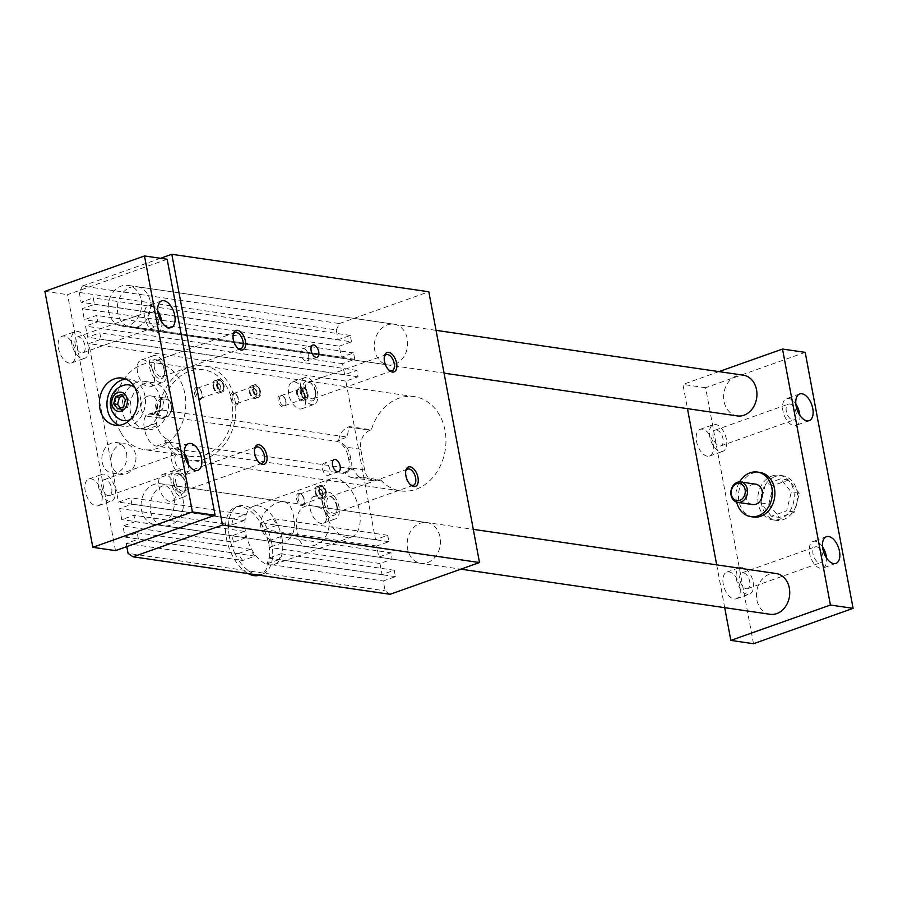 <?xml version="1.0" encoding="UTF-8"?>
<svg xmlns="http://www.w3.org/2000/svg" width="898" height="898" viewBox="0 0 898 898"><rect width="100%" height="100%" fill="white"/><g stroke="black" fill="none" stroke-linecap="round" stroke-linejoin="round"><path stroke-width="0.67" stroke-dasharray="4.49 3.37" d="M285.463 541.921L277.998 542.493C269.131 540.955 263.428 535.904 260.903 527.328C257.883 513.533 275.551 500.377 283.948 501.724C288.707 502.644 291.861 507.325 293.421 515.778C296.082 528.361 293.421 537.071 285.463 541.921M281.95 538.037A30.891 16.871 -109.6 0 1 274.148 564.505A30.891 16.871 -109.6 0 1 245.659 532.739A30.891 16.871 -109.6 0 1 253.461 506.281A30.891 16.871 -109.6 0 1 281.95 538.037M323.089 505.237A30.891 16.871 -109.6 0 1 330.891 478.769A30.891 16.871 -109.6 0 1 357.135 502.229A30.891 16.871 -109.6 0 1 351.578 536.993A30.891 16.871 -109.6 0 1 323.089 505.237M312.515 545.861C332.945 541.617 336.38 507.841 312.605 505.911C289.044 501.297 294.791 546.444 306.656 546.669L312.515 545.861M336.267 329.914L339.41 323.549L82.38 286.058L79.237 292.422L336.267 329.914L338.108 339.77L81.078 302.267L93.28 297.934L94.47 304.332L82.279 308.665L84.356 319.744L96.546 315.411L97.747 321.81L85.546 326.142L87.622 337.221L99.813 332.889L101.014 339.287L88.823 343.62L118.48 502.128L130.681 497.806L131.871 504.205L119.681 508.537L121.758 519.605L133.948 515.272L135.149 521.682L122.959 526.015L125.024 537.083L137.226 532.75L138.415 539.148L126.225 543.481L126.809 546.613M390.08 594.308L385.096 590.828L383.255 580.984L395.446 576.651L394.244 570.252L382.054 574.585L379.977 563.506L392.168 559.173L390.978 552.775L280.58 536.667A30.891 16.871 -109.6 0 1 281.579 543.043L269.378 547.376A30.891 16.871 -109.6 0 0 268.379 541L271.409 541.438A36.043 19.689 -109.6 0 1 271.757 543.167A36.043 19.689 -109.6 0 1 272.442 547.814L269.378 547.376M280.58 536.667L268.379 541M379.977 563.506L272.442 547.814A36.043 19.689 -109.6 0 1 272.363 558.578A36.043 19.689 -109.6 0 1 270.949 564.595A36.043 19.689 -109.6 0 1 264.439 573.227A36.043 19.689 -109.6 0 1 262.654 574.047A36.043 19.689 -109.6 0 1 248.724 570.937L128.066 553.336M392.168 559.173L281.579 543.043M342.508 473.291L344.709 472.124A15.446 12.437 -81.7 0 0 352.69 477.747A15.446 12.437 -81.7 0 0 357.685 477.231L358.83 476.816L380.752 480.015L379.607 480.43A15.446 12.437 98.3 0 1 374.612 480.946A15.446 12.437 98.3 0 1 364.644 469.991L350.624 467.948L347.694 472.09L344.911 473.078A15.446 8.441 -109.6 0 1 342.508 473.291L156.544 446.149A15.446 8.441 -109.6 0 1 144.701 430.063L144.241 427.605A15.446 8.441 -109.6 0 1 148.148 414.371A15.446 8.441 -109.6 0 1 150.55 414.158L336.514 441.288A15.446 8.441 -109.6 0 1 348.357 457.374L348.817 459.843A15.446 8.441 -109.6 0 1 344.911 473.078M345.472 472.236L347.694 472.09M390.978 552.775L378.776 557.108L376.711 546.029L388.901 541.696L387.7 535.298L375.51 539.631L345.842 381.111L358.044 376.79L356.843 370.38L344.652 374.713L342.576 363.645L354.766 359.312L353.576 352.914L341.375 357.236L339.309 346.168L82.279 308.665M339.309 346.168L351.5 341.835L94.47 304.332M358.83 476.816A47.628 38.333 98.3 0 1 353.296 469.07L344.709 472.124M364.644 469.991L360.772 449.314A15.446 12.437 98.3 0 1 370.201 430.209L348.278 427.01A15.446 12.437 -81.7 0 0 338.726 440.121L347.301 437.079A47.628 38.333 98.3 0 1 349.434 426.606L348.278 427.01M360.772 449.314L346.751 447.271L338.726 440.121M346.751 447.271A15.446 8.441 -109.6 0 1 350.388 456.655L350.849 459.114A15.446 8.441 -109.6 0 1 350.624 467.948M137.226 532.75L250.385 549.262A30.891 16.871 -109.6 0 0 254.931 556.154L242.741 560.487L238.52 559.869A36.043 19.689 -109.6 0 0 248.724 570.937L385.096 590.828M137.686 326.782A20.598 16.579 -81.7 0 0 150.673 305.365A20.598 16.579 -81.7 0 0 136.979 286.709A20.598 16.579 -81.7 0 0 117.739 312.863A20.598 16.579 -81.7 0 0 131.029 327.467A20.598 16.579 -81.7 0 0 137.686 326.782M394.716 364.285A20.598 16.579 -81.7 0 0 407.692 342.868A20.598 16.579 -81.7 0 0 393.998 324.212A20.598 16.579 -81.7 0 0 374.623 342.194A20.598 16.579 -81.7 0 0 388.059 364.97A20.598 16.579 -81.7 0 0 394.716 364.285M250.385 549.262L238.195 553.595L234.715 553.089A36.043 19.689 -109.6 0 0 238.52 559.869L126.225 543.481M427.504 562.642A20.598 16.579 -81.7 0 0 440.48 541.225A20.598 16.579 -81.7 0 0 426.786 522.569A20.598 16.579 -81.7 0 0 407.411 540.551A20.598 16.579 -81.7 0 0 420.848 563.327A20.598 16.579 -81.7 0 0 427.504 562.642M154.175 374.578A14.155 7.734 70.4 0 0 141.121 360.019A14.155 7.734 70.4 0 0 138.573 375.959A14.155 7.734 70.4 0 0 150.595 386.712A14.155 7.734 70.4 0 0 154.175 374.578M166.366 370.245A14.155 7.734 -109.6 0 1 162.796 382.38A14.155 7.734 -109.6 0 1 150.763 371.626A14.155 7.734 -109.6 0 1 153.311 355.698A14.155 7.734 -109.6 0 1 166.366 370.245M150.527 511.22A20.598 16.579 -81.7 0 0 163.818 525.835A20.598 16.579 -81.7 0 0 170.474 525.139A20.598 16.579 -81.7 0 0 183.461 503.722A20.598 16.579 -81.7 0 0 169.767 485.066A20.598 16.579 -81.7 0 0 150.527 511.22M152.009 368.158A10.293 5.624 70.4 0 0 158.093 378.215A10.293 5.624 70.4 0 0 164.121 375.162A10.293 5.624 70.4 0 0 158.89 360.446A10.293 5.624 70.4 0 0 152.009 368.158M288.741 394.211A14.155 7.734 -109.6 0 1 292.31 382.088A14.155 7.734 -109.6 0 1 304.343 392.841A14.155 7.734 -109.6 0 1 301.795 408.77A14.155 7.734 -109.6 0 1 288.741 394.211M300.931 389.878A14.155 7.734 70.4 0 0 313.986 404.437A14.155 7.734 70.4 0 0 316.534 388.508A14.155 7.734 70.4 0 0 304.501 377.755A14.155 7.734 70.4 0 0 300.931 389.878M315.288 391.977A10.293 5.624 -109.6 0 1 315.31 397.23A10.293 5.624 -109.6 0 1 307.778 399.15A10.293 5.624 -109.6 0 1 303.03 385.77A10.293 5.624 -109.6 0 1 310.091 382.503A10.293 5.624 -109.6 0 1 315.288 391.977M175.593 489.04A14.155 7.734 -109.6 0 1 172.023 501.163A14.155 7.734 -109.6 0 1 159.99 490.409A14.155 7.734 -109.6 0 1 162.538 474.481A14.155 7.734 -109.6 0 1 175.593 489.04M187.794 484.707A14.155 7.734 70.4 0 0 174.728 470.148A14.155 7.734 70.4 0 0 172.192 486.076A14.155 7.734 70.4 0 0 184.213 496.841A14.155 7.734 70.4 0 0 187.794 484.707M173.426 482.608A10.293 5.624 -109.6 0 1 180.318 474.907A10.293 5.624 -109.6 0 1 185.538 489.623A10.293 5.624 -109.6 0 1 179.51 492.676A10.293 5.624 -109.6 0 1 173.426 482.608M310.158 508.672A14.155 7.734 70.4 0 0 323.213 523.231A14.155 7.734 70.4 0 0 325.761 507.291A14.155 7.734 70.4 0 0 313.728 496.538A14.155 7.734 70.4 0 0 310.158 508.672M322.348 504.339A14.155 7.734 -109.6 0 1 325.929 492.205A14.155 7.734 -109.6 0 1 337.951 502.959A14.155 7.734 -109.6 0 1 335.403 518.898A14.155 7.734 -109.6 0 1 322.348 504.339M336.716 506.427A10.293 5.624 70.4 0 0 331.508 496.964A10.293 5.624 70.4 0 0 324.447 500.231A10.293 5.624 70.4 0 0 329.196 513.6A10.293 5.624 70.4 0 0 336.739 511.68A10.293 5.624 70.4 0 0 336.716 506.427M233.132 334.853A8.553 4.67 70.4 0 0 232.93 335.549A8.553 4.67 70.4 0 0 232.952 339.915A8.553 4.67 70.4 0 0 237.274 347.773A8.553 4.67 70.4 0 0 237.869 348.188M389.059 370.245A8.553 4.67 -109.6 0 1 388.464 369.841A8.553 4.67 -109.6 0 1 384.142 361.973A8.553 4.67 -109.6 0 1 384.12 357.606A8.553 4.67 -109.6 0 1 384.322 356.91M259.286 462.65A8.553 4.67 -109.6 0 1 258.691 462.234A8.553 4.67 -109.6 0 1 254.37 454.366A8.553 4.67 -109.6 0 1 254.347 450.01A8.553 4.67 -109.6 0 1 254.549 449.314M405.739 471.371A8.553 4.67 70.4 0 0 405.537 472.067A8.553 4.67 70.4 0 0 405.559 476.423A8.553 4.67 70.4 0 0 409.881 484.291A8.553 4.67 70.4 0 0 410.476 484.707M308.575 355.35A6.466 3.525 -109.6 0 1 306.948 360.884A6.466 3.525 -109.6 0 1 301.459 355.978A6.466 3.525 -109.6 0 1 302.615 348.705A6.466 3.525 -109.6 0 1 308.575 355.35M329.993 469.8A6.466 3.525 70.4 0 0 324.043 463.166A6.466 3.525 70.4 0 0 322.876 470.429A6.466 3.525 70.4 0 0 328.365 475.345A6.466 3.525 70.4 0 0 329.993 469.8M150.55 414.158L162.089 410.06L158.98 410.543A47.628 38.333 98.3 0 1 204.138 365.98A47.628 38.333 98.3 0 1 235.197 418.648A47.628 38.333 98.3 0 1 190.387 460.236A47.628 38.333 98.3 0 1 164.648 440.862L168.083 442.052L353.296 469.07M164.648 440.862L167.892 439.706A43.766 35.224 -81.7 0 0 190.948 456.42A43.766 35.224 -81.7 0 0 232.122 418.199A43.766 35.224 -81.7 0 0 203.588 369.796A43.766 35.224 -81.7 0 0 162.224 409.398C157.823 411.733 155.904 416.358 156.454 423.261A43.766 35.224 98.3 0 0 156.914 425.719C158.879 432.331 162.538 436.989 167.892 439.706M148.148 414.371L162.224 409.398M121.028 432.87A43.766 35.224 -81.7 0 0 144.073 449.584A43.766 35.224 -81.7 0 0 185.257 411.351A43.766 35.224 -81.7 0 0 156.712 362.96A43.766 35.224 -81.7 0 0 115.842 418.547A43.766 35.224 -81.7 0 0 121.028 432.87M380.752 480.015A47.628 38.333 -81.7 0 0 400.542 490.903A47.628 38.333 -81.7 0 0 445.352 449.303A47.628 38.333 -81.7 0 0 414.304 396.635A47.628 38.333 -81.7 0 0 371.357 429.805L349.434 426.606M162.089 410.06L347.301 437.079M387.7 535.298L272.981 518.561L260.79 522.894L264.573 523.444A36.043 19.689 -109.6 0 1 267.851 530.146A36.043 19.689 -109.6 0 1 271.409 541.438L378.776 557.108M375.51 539.631L264.573 523.444A36.043 19.689 -109.6 0 0 238.52 506.113A36.043 19.689 -109.6 0 0 229.417 518.314L118.48 502.128M260.79 522.894A30.891 16.871 -109.6 0 1 264.551 529.663L276.741 525.341A30.891 16.871 -109.6 0 0 272.981 518.561M388.901 541.696L276.741 525.341M154.4 367.81A8.553 4.67 -109.6 0 1 156.566 360.48A8.553 4.67 -109.6 0 1 160.125 361.411A8.553 4.67 -109.6 0 1 164.469 373.647A8.553 4.67 -109.6 0 1 162.291 376.61A8.553 4.67 -109.6 0 1 154.4 367.81M371.357 429.805L370.201 430.209M351.5 341.835L350.299 335.437L338.108 339.77M339.41 323.549L428.829 291.783M376.711 546.029L264.551 529.663M230.674 398.308A6.432 3.513 70.4 0 0 234.479 404.605A6.432 3.513 70.4 0 0 238.251 402.697A6.432 3.513 70.4 0 0 234.984 393.492A6.432 3.513 70.4 0 0 230.674 398.308M194.395 393.021A6.432 3.513 70.4 0 0 198.2 399.307A6.432 3.513 70.4 0 0 201.96 397.399A6.432 3.513 70.4 0 0 198.694 388.205A6.432 3.513 70.4 0 0 194.395 393.021M278.133 400.452A6.432 3.513 -109.6 0 1 282.443 395.636A6.432 3.513 -109.6 0 1 285.71 404.83A6.432 3.513 -109.6 0 1 281.938 406.738A6.432 3.513 -109.6 0 1 278.133 400.452M296.565 498.906A6.432 3.513 70.4 0 0 300.37 505.192A6.432 3.513 70.4 0 0 304.141 503.284A6.432 3.513 70.4 0 0 300.864 494.091A6.432 3.513 70.4 0 0 296.565 498.906M345.842 381.111L88.823 343.62M79.237 292.422L81.078 302.267M135.149 521.682L245.749 537.812A30.891 16.871 -109.6 0 1 244.346 531.38L232.155 535.713L229.125 535.275A36.043 19.689 -109.6 0 1 228.541 524.421L119.681 508.537M125.024 537.083L234.715 553.089A36.043 19.689 -109.6 0 1 230.494 541.696A36.043 19.689 -109.6 0 1 229.125 535.275L121.758 519.605M82.38 286.058L160.518 258.298M344.652 374.713L87.622 337.221M342.576 363.645L85.546 326.142M382.054 574.585L268.884 558.073A30.891 16.871 -109.6 0 1 266.74 563.989L383.255 580.984M245.749 537.812L233.547 542.145L122.959 526.015M341.375 357.236L84.356 319.744M395.446 576.651L278.93 559.656L266.74 563.989M394.244 570.252L281.085 553.74A30.891 16.871 -109.6 0 1 278.93 559.656M350.299 335.437L93.28 297.934M254.931 556.154L138.415 539.148M281.085 553.74L268.884 558.073M354.766 359.312L97.747 321.81M353.576 352.914L96.546 315.411M244.346 531.38L133.948 515.272M358.044 376.79L101.014 339.287M131.871 504.205L244.043 520.571A30.891 16.871 -109.6 0 1 245.401 514.543L130.681 497.806M244.043 520.571L231.841 524.892L228.541 524.421A36.043 19.689 -109.6 0 1 229.417 518.314L233.211 518.876L245.401 514.543M356.843 370.38L99.813 332.889M298.102 498.693A5.321 2.907 -109.6 0 1 299.438 494.125A5.321 2.907 -109.6 0 1 301.661 494.708A5.321 2.907 -109.6 0 1 304.343 499.602A5.321 2.907 -109.6 0 1 304.355 502.308A5.321 2.907 -109.6 0 1 303.008 504.16A5.321 2.907 -109.6 0 1 298.102 498.693M315.916 492.362A5.321 2.907 70.4 0 0 320.822 497.829A5.321 2.907 70.4 0 0 321.776 491.846A5.321 2.907 70.4 0 0 317.263 487.794A5.321 2.907 70.4 0 0 315.916 492.362M248.218 573.609A36.043 19.689 -109.6 0 1 226.431 538.351A36.043 19.689 -109.6 0 1 235.478 507.202A36.043 19.689 -109.6 0 1 268.704 544.255A36.043 19.689 -109.6 0 1 259.612 575.135A36.043 19.689 -109.6 0 1 259.309 575.225M231.841 524.892A30.891 16.871 -109.6 0 1 233.211 518.876M233.547 542.145A30.891 16.871 -109.6 0 1 232.155 535.713M242.741 560.487A30.891 16.871 -109.6 0 1 238.195 553.595M285.923 401.148A5.321 2.907 70.4 0 0 283.229 396.254A5.321 2.907 70.4 0 0 281.018 395.67A5.321 2.907 70.4 0 0 279.671 400.227A5.321 2.907 70.4 0 0 284.576 405.705A5.321 2.907 70.4 0 0 285.934 403.853A5.321 2.907 70.4 0 0 285.923 401.148M297.485 393.896A5.321 2.907 -109.6 0 1 298.832 389.339A5.321 2.907 -109.6 0 1 303.356 393.38A5.321 2.907 -109.6 0 1 302.401 399.374A5.321 2.907 -109.6 0 1 297.485 393.896M319.666 491.026A5.321 2.907 70.4 0 0 324.582 496.493A5.321 2.907 70.4 0 0 325.536 490.51A5.321 2.907 70.4 0 0 321.013 486.469A5.321 2.907 70.4 0 0 319.666 491.026M325.626 492.048A5.321 2.907 -109.6 0 1 324.279 496.605A5.321 2.907 -109.6 0 1 319.374 491.127A5.321 2.907 -109.6 0 1 320.709 486.57A5.321 2.907 -109.6 0 1 325.626 492.048M301.245 392.572A5.321 2.907 -109.6 0 1 302.592 388.003A5.321 2.907 -109.6 0 1 307.105 392.044A5.321 2.907 -109.6 0 1 306.151 398.039A5.321 2.907 -109.6 0 1 301.245 392.572M300.942 392.673A5.321 2.907 70.4 0 0 305.848 398.14A5.321 2.907 70.4 0 0 307.195 393.582A5.321 2.907 70.4 0 0 302.289 388.116A5.321 2.907 70.4 0 0 300.942 392.673M315.187 492.25A6.567 3.581 70.4 0 0 321.237 498.996A6.567 3.581 70.4 0 0 322.416 491.61A6.567 3.581 70.4 0 0 316.848 486.626A6.567 3.581 70.4 0 0 315.187 492.25M296.755 393.795A6.567 3.581 -109.6 0 1 298.417 388.172A6.567 3.581 -109.6 0 1 303.995 393.156A6.567 3.581 -109.6 0 1 302.817 400.542A6.567 3.581 -109.6 0 1 296.755 393.795M318.644 491.026A6.567 3.581 70.4 0 0 324.694 497.773A6.567 3.581 70.4 0 0 325.873 490.387A6.567 3.581 70.4 0 0 320.294 485.403A6.567 3.581 70.4 0 0 318.644 491.026M300.213 392.572A6.567 3.581 -109.6 0 1 301.874 386.948A6.567 3.581 -109.6 0 1 307.453 391.932A6.567 3.581 -109.6 0 1 306.263 399.318A6.567 3.581 -109.6 0 1 300.213 392.572M195.921 392.796A5.321 2.907 -109.6 0 1 197.268 388.239A5.321 2.907 -109.6 0 1 199.491 388.823A5.321 2.907 -109.6 0 1 202.173 393.717A5.321 2.907 -109.6 0 1 202.185 396.422A5.321 2.907 -109.6 0 1 200.838 398.274A5.321 2.907 -109.6 0 1 195.921 392.796M213.746 386.466A5.321 2.907 70.4 0 0 218.652 391.943A5.321 2.907 70.4 0 0 219.606 385.949A5.321 2.907 70.4 0 0 215.082 381.908A5.321 2.907 70.4 0 0 213.746 386.466M232.212 398.095A5.321 2.907 -109.6 0 1 233.559 393.537A5.321 2.907 -109.6 0 1 235.77 394.11A5.321 2.907 -109.6 0 1 238.464 399.004A5.321 2.907 -109.6 0 1 238.475 401.72A5.321 2.907 -109.6 0 1 237.117 403.561A5.321 2.907 -109.6 0 1 232.212 398.095M250.026 391.764A5.321 2.907 70.4 0 0 254.931 397.23A5.321 2.907 70.4 0 0 255.896 391.247A5.321 2.907 70.4 0 0 251.373 387.206A5.321 2.907 70.4 0 0 250.026 391.764M217.496 385.141A5.321 2.907 70.4 0 0 222.401 390.608A5.321 2.907 70.4 0 0 223.366 384.625A5.321 2.907 70.4 0 0 218.843 380.584A5.321 2.907 70.4 0 0 217.496 385.141M223.445 386.151A5.321 2.907 -109.6 0 1 222.109 390.72A5.321 2.907 -109.6 0 1 217.204 385.242A5.321 2.907 -109.6 0 1 218.54 380.685A5.321 2.907 -109.6 0 1 223.445 386.151M253.786 390.428A5.321 2.907 70.4 0 0 258.691 395.906A5.321 2.907 70.4 0 0 259.645 389.912A5.321 2.907 70.4 0 0 255.133 385.871A5.321 2.907 70.4 0 0 253.786 390.428M259.735 391.449A5.321 2.907 -109.6 0 1 258.388 396.007A5.321 2.907 -109.6 0 1 253.483 390.54A5.321 2.907 -109.6 0 1 254.83 385.983A5.321 2.907 -109.6 0 1 259.735 391.449M213.017 386.365A6.567 3.581 70.4 0 0 219.067 393.111A6.567 3.581 70.4 0 0 220.246 385.725A6.567 3.581 70.4 0 0 214.667 380.741A6.567 3.581 70.4 0 0 213.017 386.365M249.296 391.663A6.567 3.581 70.4 0 0 255.358 398.409A6.567 3.581 70.4 0 0 256.536 391.023A6.567 3.581 70.4 0 0 250.957 386.039A6.567 3.581 70.4 0 0 249.296 391.663M216.463 385.141A6.567 3.581 70.4 0 0 222.524 391.887A6.567 3.581 70.4 0 0 223.703 384.501A6.567 3.581 70.4 0 0 218.124 379.517A6.567 3.581 70.4 0 0 216.463 385.141M252.753 390.428A6.567 3.581 70.4 0 0 258.804 397.185A6.567 3.581 70.4 0 0 259.993 389.788A6.567 3.581 70.4 0 0 254.415 384.804A6.567 3.581 70.4 0 0 252.753 390.428M337.064 505.799A8.553 4.67 -109.6 0 1 337.087 510.154A8.553 4.67 -109.6 0 1 334.909 513.128A8.553 4.67 -109.6 0 1 327.635 506.629A8.553 4.67 -109.6 0 1 329.173 496.998A8.553 4.67 -109.6 0 1 332.743 497.93A8.553 4.67 -109.6 0 1 337.064 505.799M315.647 391.337A8.553 4.67 70.4 0 0 311.314 383.468A8.553 4.67 70.4 0 0 307.756 382.548A8.553 4.67 70.4 0 0 306.218 392.168A8.553 4.67 70.4 0 0 313.481 398.667A8.553 4.67 70.4 0 0 315.658 395.704A8.553 4.67 70.4 0 0 315.647 391.337M175.828 482.271A8.553 4.67 70.4 0 0 183.708 491.071A8.553 4.67 70.4 0 0 185.886 488.097A8.553 4.67 70.4 0 0 181.542 475.873A8.553 4.67 70.4 0 0 177.984 474.941A8.553 4.67 70.4 0 0 175.828 482.271M771.999 476.007A22.529 18.128 98.3 0 1 779.284 475.255A22.529 18.128 98.3 0 1 793.967 500.164A22.529 18.128 98.3 0 1 772.774 519.841A22.529 18.128 98.3 0 1 757.8 499.434A22.529 18.128 98.3 0 1 771.999 476.007M771.393 516.26L760.774 502.97L765.41 484.258L780.665 478.836L791.284 492.126L786.648 510.839L771.393 516.26L779.408 517.428L768.789 504.137L760.774 502.97M768.789 504.137L773.425 485.425L788.669 480.003L799.299 493.294L794.663 512.006L779.408 517.428M794.663 512.006L786.648 510.839M158.127 319.632A8.363 4.569 -109.6 0 1 156.005 326.805A8.363 4.569 -109.6 0 1 148.9 320.44A8.363 4.569 -109.6 0 1 150.404 311.034A8.363 4.569 -109.6 0 1 158.127 319.632M75.129 344.192A8.363 4.569 -109.6 0 1 77.239 337.019A8.363 4.569 -109.6 0 1 84.962 345.618A8.363 4.569 -109.6 0 1 82.841 352.791A8.363 4.569 -109.6 0 1 75.129 344.192M161.82 322.202A14.155 7.734 -109.6 0 1 157.947 332.26A14.155 7.734 -109.6 0 1 144.892 317.701A14.155 7.734 -109.6 0 1 148.473 305.567A14.155 7.734 -109.6 0 1 157.812 310.933M184.528 453.692A14.155 7.734 70.4 0 0 175.189 448.338A14.155 7.734 70.4 0 0 171.608 460.461A14.155 7.734 70.4 0 0 184.662 475.02A14.155 7.734 70.4 0 0 188.535 464.962M126.573 453.501A15.446 12.437 98.3 0 1 112.149 473.123A15.446 12.437 98.3 0 1 102.069 456.038A15.446 12.437 98.3 0 1 116.605 442.546A15.446 12.437 98.3 0 1 126.573 453.501M120.68 444.387A15.446 12.437 98.3 0 1 125.675 443.87A15.446 12.437 98.3 0 1 135.643 454.826A15.446 12.437 98.3 0 1 121.219 474.447A15.446 12.437 98.3 0 1 110.948 460.45A15.446 12.437 98.3 0 1 120.68 444.387M184.842 462.391A8.363 4.569 -109.6 0 1 182.732 469.564A8.363 4.569 -109.6 0 1 175.615 463.211A8.363 4.569 -109.6 0 1 177.131 453.793A8.363 4.569 -109.6 0 1 184.842 462.391M141.188 299.988A20.598 16.579 98.3 0 1 121.96 326.154A20.598 16.579 98.3 0 1 108.523 303.378A20.598 16.579 98.3 0 1 127.909 285.384A20.598 16.579 98.3 0 1 141.188 299.988M115.483 550.631L67.575 294.645L167.163 259.264M173.976 498.345A20.598 16.579 98.3 0 1 154.748 524.511A20.598 16.579 98.3 0 1 141.312 501.735A20.598 16.579 98.3 0 1 160.697 483.741A20.598 16.579 98.3 0 1 173.976 498.345M137.068 382.178A23.819 19.172 -81.7 0 0 122.049 406.94A23.819 19.172 -81.7 0 0 137.888 428.514A23.819 19.172 -81.7 0 0 160.293 407.714A23.819 19.172 -81.7 0 0 144.758 381.381A23.819 19.172 -81.7 0 0 137.068 382.178M752.614 504.541A10.293 8.284 98.3 0 1 745.767 495.213A10.293 8.284 98.3 0 1 752.266 484.505A10.293 8.284 98.3 0 1 755.588 484.157M736.641 502.117A22.529 18.128 98.3 0 1 739.582 481.912M753.422 517.012A22.529 18.128 98.3 0 1 738.448 496.605A22.529 18.128 98.3 0 1 752.647 473.19A22.529 18.128 98.3 0 1 759.933 472.427M799.849 415.291A14.155 7.734 -109.6 0 1 795.976 425.338A14.155 7.734 -109.6 0 1 782.921 410.79A14.155 7.734 -109.6 0 1 786.502 398.656A14.155 7.734 -109.6 0 1 795.841 404.021M789.746 403.999A8.363 4.569 -109.6 0 1 795.897 411.587A8.363 4.569 -109.6 0 1 794.034 419.882A8.363 4.569 -109.6 0 1 786.929 413.529A8.363 4.569 -109.6 0 1 788.433 404.111A8.363 4.569 -109.6 0 1 789.746 403.999M822.557 546.781A14.155 7.734 70.4 0 0 813.218 541.415A14.155 7.734 70.4 0 0 809.637 553.55A14.155 7.734 70.4 0 0 822.691 568.108A14.155 7.734 70.4 0 0 826.564 558.051M816.462 546.759A8.363 4.569 -109.6 0 1 822.613 554.358A8.363 4.569 -109.6 0 1 820.761 562.642A8.363 4.569 -109.6 0 1 813.644 556.289A8.363 4.569 -109.6 0 1 815.16 546.882A8.363 4.569 -109.6 0 1 816.462 546.759M713.18 443.893A14.155 7.734 -109.6 0 1 709.6 456.027A14.155 7.734 -109.6 0 1 697.578 445.273A14.155 7.734 -109.6 0 1 700.126 429.345A14.155 7.734 -109.6 0 1 713.18 443.893M726.392 439.201A14.155 7.734 70.4 0 0 713.338 424.653A14.155 7.734 70.4 0 0 710.789 440.581A14.155 7.734 70.4 0 0 722.811 451.335A14.155 7.734 70.4 0 0 726.392 439.201M716.582 429.996A8.363 4.569 -109.6 0 1 722.733 437.584A8.363 4.569 -109.6 0 1 720.87 445.879A8.363 4.569 -109.6 0 1 713.764 439.526A8.363 4.569 -109.6 0 1 715.268 430.108A8.363 4.569 -109.6 0 1 716.582 429.996M739.896 586.663A14.155 7.734 70.4 0 0 726.841 572.105A14.155 7.734 70.4 0 0 724.293 588.033A14.155 7.734 70.4 0 0 736.315 598.786A14.155 7.734 70.4 0 0 739.896 586.663M753.108 581.971A14.155 7.734 -109.6 0 1 749.527 594.094A14.155 7.734 -109.6 0 1 737.505 583.341A14.155 7.734 -109.6 0 1 740.053 567.413A14.155 7.734 -109.6 0 1 753.108 581.971M746.283 588.751A8.363 4.569 70.4 0 0 747.596 588.639A8.363 4.569 70.4 0 0 749.448 580.344A8.363 4.569 70.4 0 0 743.297 572.756A8.363 4.569 70.4 0 0 741.995 572.868A8.363 4.569 70.4 0 0 740.132 581.163A8.363 4.569 70.4 0 0 746.283 588.751M775.322 476.49A22.529 18.128 -81.7 0 0 761.571 504.35A22.529 18.128 -81.7 0 0 776.096 520.324A22.529 18.128 -81.7 0 0 797.301 500.646A22.529 18.128 -81.7 0 0 782.607 475.738A22.529 18.128 -81.7 0 0 775.322 476.49M737.303 415.92A20.598 16.579 98.3 0 1 723.62 397.275A20.598 16.579 98.3 0 1 736.596 375.858A20.598 16.579 98.3 0 1 743.252 375.162M770.091 614.288A20.598 16.579 98.3 0 1 756.666 591.513A20.598 16.579 98.3 0 1 776.04 573.519M718.961 371.615L682.929 384.423L687.464 408.657M716.694 564.864L724.708 607.665M805.192 352.353L705.604 387.723L753.512 643.72M705.604 387.723L682.929 384.423M122.981 385.511A18.027 14.503 -81.7 0 0 111.981 407.793A18.027 14.503 -81.7 0 0 118.839 418.771M130.266 419.647A18.027 14.503 -81.7 0 0 140.559 404.83A18.027 14.503 -81.7 0 0 134.925 387.7M119.052 425.282A23.819 19.172 -81.7 0 0 122.768 426.303A23.819 19.172 -81.7 0 0 145.173 405.503A23.819 19.172 -81.7 0 0 129.649 379.181A23.819 19.172 -81.7 0 0 125.799 379.091M120.478 408.006L121.701 409.544L127.572 407.456L129.346 400.261L125.271 395.142L122.566 396.108M147.497 396.265A10.293 8.284 -81.7 0 0 141.008 406.974A10.293 8.284 -81.7 0 0 147.856 416.302A10.293 8.284 -81.7 0 0 157.464 403.224A10.293 8.284 -81.7 0 0 150.83 395.928A10.293 8.284 -81.7 0 0 147.497 396.265M161.561 398.319A10.293 8.284 -81.7 0 0 155.062 409.028A10.293 8.284 -81.7 0 0 161.909 418.356A10.293 8.284 -81.7 0 0 171.597 409.365A10.293 8.284 -81.7 0 0 164.884 397.971A10.293 8.284 -81.7 0 0 161.561 398.319M121.331 394.57L125.271 395.142M125.417 399.689L129.346 400.261M123.643 406.884L127.572 407.456M117.773 408.96L121.701 409.544M162.347 399.397A9.272 7.465 -81.7 0 0 158.497 414.932A9.272 7.465 -81.7 0 0 171.17 410.431A9.272 7.465 -81.7 0 0 162.347 399.397M145.072 383.345A23.819 19.172 -81.7 0 0 130.064 408.107A23.819 19.172 -81.7 0 0 145.903 429.682A23.819 19.172 -81.7 0 0 168.308 408.882A23.819 19.172 -81.7 0 0 152.772 382.548A23.819 19.172 -81.7 0 0 145.072 383.345M88.363 346.123A14.155 7.734 70.4 0 0 75.309 331.564A14.155 7.734 70.4 0 0 72.76 347.492A14.155 7.734 70.4 0 0 84.782 358.246A14.155 7.734 70.4 0 0 88.363 346.123M75.151 350.815A14.155 7.734 -109.6 0 1 71.571 362.938A14.155 7.734 -109.6 0 1 59.549 352.184A14.155 7.734 -109.6 0 1 62.097 336.256A14.155 7.734 -109.6 0 1 75.151 350.815M101.867 493.574A14.155 7.734 70.4 0 0 88.812 479.016A14.155 7.734 70.4 0 0 86.264 494.955A14.155 7.734 70.4 0 0 98.286 505.709A14.155 7.734 70.4 0 0 101.867 493.574M115.079 488.882A14.155 7.734 -109.6 0 1 111.498 501.017A14.155 7.734 -109.6 0 1 99.476 490.263A14.155 7.734 -109.6 0 1 102.024 474.324A14.155 7.734 -109.6 0 1 115.079 488.882M101.844 486.952A8.363 4.569 70.4 0 0 109.567 495.55A8.363 4.569 70.4 0 0 111.678 488.389A8.363 4.569 70.4 0 0 103.966 479.779A8.363 4.569 70.4 0 0 101.844 486.952M44.9 291.334L67.575 294.645M799.299 493.294L791.284 492.126M788.669 480.003L780.665 478.836M773.425 485.425L765.41 484.258M379.607 480.43L357.685 477.231M144.701 430.063L156.914 425.719M156.544 446.149L168.083 442.052M144.241 427.605L156.454 423.261M336.514 441.288L339.478 440.233M348.357 457.374L350.388 456.655M348.817 459.843L350.849 459.114M274.148 564.505L351.578 536.993M253.461 506.281L330.891 478.769M352.69 477.747L374.612 480.946M393.998 324.212L136.979 286.709M388.059 364.97L131.029 327.467M426.786 522.569L312.605 505.911M420.848 563.327L306.656 546.669M150.595 386.712L162.796 382.38M141.121 360.019L153.311 355.698M283.948 501.724L169.767 485.066M277.998 542.493L163.818 525.835M301.795 408.77L313.986 404.437M292.31 382.088L304.501 377.755M172.023 501.163L184.213 496.841M162.538 474.481L174.728 470.148M323.213 523.231L335.403 518.898M313.728 496.538L325.929 492.205M237.274 347.773L238.509 348.738M232.93 335.549L233.278 334.022M235.108 332.586L156.566 360.48M240.832 348.705L162.291 376.61M388.464 369.841L389.698 370.795M384.12 357.606L384.467 356.079M386.297 354.643L307.756 382.548M392.033 370.762L313.481 398.667M258.691 462.234L259.926 463.2M254.347 450.01L254.695 448.484M256.525 447.036L177.984 474.941M262.261 463.166L183.708 491.071M409.881 484.291L411.116 485.257M405.537 472.067L405.885 470.541M407.714 469.093L329.173 496.998M413.45 485.223L334.909 513.128M312.785 345.09L302.615 348.705M317.106 357.269L306.948 360.884M334.202 459.551L324.043 463.166M338.524 471.731L328.365 475.345M203.588 369.796L156.712 362.96M190.948 456.42L144.073 449.584M414.304 396.635L204.138 365.98M400.542 490.903L190.387 460.236M160.125 361.411L158.89 360.446M164.469 373.647L164.121 375.162M303.008 504.16L320.822 497.829M299.438 494.125L317.263 487.794M259.612 575.135L262.654 574.047M235.478 507.202L238.52 506.113M284.576 405.705L302.401 399.374M281.018 395.67L298.832 389.339M283.229 396.254L282.443 395.636M285.934 403.853L285.71 404.83M301.661 494.708L300.864 494.091M304.355 502.308L304.141 503.284M320.294 485.403L316.848 486.626M324.694 497.773L321.237 498.996M301.874 386.948L298.417 388.172M306.263 399.318L302.817 400.542M200.838 398.274L218.652 391.943M197.268 388.239L215.082 381.908M237.117 403.561L254.931 397.23M233.559 393.537L251.373 387.206M235.77 394.11L234.984 393.492M238.475 401.72L238.251 402.697M199.491 388.823L198.694 388.205M202.185 396.422L201.96 397.399M218.124 379.517L214.667 380.741M222.524 391.887L219.067 393.111M254.415 384.804L250.957 386.039M258.804 397.185L255.358 398.409M311.314 383.468L310.091 382.503M315.658 395.704L315.31 397.23M332.743 497.93L331.508 496.964M337.087 510.154L336.739 511.68M181.542 475.873L180.318 474.907M185.886 488.097L185.538 489.623M82.841 352.791L156.005 326.805M77.239 337.019L150.404 311.034M161.685 300.875L148.473 305.567M171.159 327.568L157.947 332.26M188.4 443.646L175.189 448.338M197.874 470.328L184.662 475.02M112.149 473.123L121.219 474.447M116.605 442.546L125.675 443.87M799.714 393.964L786.502 398.656M809.188 420.646L795.976 425.338M826.429 536.723L813.218 541.415M835.903 563.416L822.691 568.108M709.6 456.027L722.811 451.335M700.126 429.345L713.338 424.653M720.87 445.879L794.034 419.882M715.268 430.108L788.433 404.111M736.315 598.786L749.527 594.094M726.841 572.105L740.053 567.413M747.596 588.639L820.761 562.642M741.995 572.868L815.16 546.882M772.774 519.841L776.096 520.324M779.284 475.255L782.607 475.738M154.748 524.511L460.854 569.164M160.697 483.741L473.291 529.349M121.96 326.154L444.061 373.141M127.909 285.384L436.046 330.341M147.856 416.302L161.909 418.356M150.83 395.928L164.884 397.971M137.888 428.514L145.903 429.682M144.758 381.381L152.772 382.548M71.571 362.938L84.782 358.246M62.097 336.256L75.309 331.564M98.286 505.709L111.498 501.017M88.812 479.016L102.024 474.324M109.567 495.55L182.732 469.564M103.966 479.779L177.131 453.793M129.649 379.181L122.083 378.069M122.768 426.303L115.213 425.203"/><path stroke-width="1.35" d="M126.809 546.613L128.066 553.336L133.05 556.805L390.08 594.308L479.498 562.541L428.829 291.783L171.81 254.28L222.48 525.038L479.498 562.541M237.869 348.188A8.553 4.67 70.4 0 0 240.832 348.705A8.553 4.67 70.4 0 0 242.999 341.375A8.553 4.67 70.4 0 0 235.108 332.586A8.553 4.67 70.4 0 0 233.132 334.853M233.3 339.276A10.293 5.624 -109.6 0 1 233.278 334.022A10.293 5.624 -109.6 0 1 240.81 332.103A10.293 5.624 -109.6 0 1 245.558 345.483A10.293 5.624 -109.6 0 1 238.509 348.738A10.293 5.624 -109.6 0 1 233.3 339.276M384.322 356.91A8.553 4.67 -109.6 0 1 386.297 354.643A8.553 4.67 -109.6 0 1 394.188 363.432A8.553 4.67 -109.6 0 1 392.033 370.762A8.553 4.67 -109.6 0 1 389.059 370.245M396.59 363.095A10.293 5.624 70.4 0 0 390.507 353.026A10.293 5.624 70.4 0 0 384.467 356.079A10.293 5.624 70.4 0 0 389.698 370.795A10.293 5.624 70.4 0 0 396.59 363.095M254.549 449.314A8.553 4.67 -109.6 0 1 256.525 447.036A8.553 4.67 -109.6 0 1 264.416 455.836A8.553 4.67 -109.6 0 1 262.261 463.166A8.553 4.67 -109.6 0 1 259.286 462.65M254.718 453.726A10.293 5.624 70.4 0 0 259.926 463.2A10.293 5.624 70.4 0 0 266.987 459.933A10.293 5.624 70.4 0 0 262.227 446.564A10.293 5.624 70.4 0 0 254.695 448.484A10.293 5.624 70.4 0 0 254.718 453.726M410.476 484.707A8.553 4.67 70.4 0 0 413.45 485.223A8.553 4.67 70.4 0 0 415.606 477.893A8.553 4.67 70.4 0 0 407.714 469.093A8.553 4.67 70.4 0 0 405.739 471.371M418.008 477.556A10.293 5.624 -109.6 0 1 411.116 485.257A10.293 5.624 -109.6 0 1 405.885 470.541A10.293 5.624 -109.6 0 1 411.924 467.488A10.293 5.624 -109.6 0 1 418.008 477.556M318.734 351.735A6.466 3.525 70.4 0 0 312.785 345.09A6.466 3.525 70.4 0 0 311.617 352.364A6.466 3.525 70.4 0 0 317.106 357.269A6.466 3.525 70.4 0 0 318.734 351.735M340.162 466.197A6.466 3.525 -109.6 0 1 338.524 471.731A6.466 3.525 -109.6 0 1 333.035 466.825A6.466 3.525 -109.6 0 1 334.202 459.551A6.466 3.525 -109.6 0 1 340.162 466.197M133.05 556.805L222.48 525.038M160.518 258.298L171.81 254.28M259.309 575.225A36.043 19.689 -109.6 0 1 248.218 573.609M215.071 515.25L115.483 550.631L92.808 547.32L44.9 291.334L144.488 255.952L192.397 511.939L215.071 515.25L167.163 259.264L144.488 255.952M192.397 511.939L92.808 547.32M157.812 310.933A14.155 7.734 -109.6 0 1 161.82 322.202M158.104 313.009A14.155 7.734 70.4 0 0 171.159 327.568A14.155 7.734 70.4 0 0 173.707 311.628A14.155 7.734 70.4 0 0 161.685 300.875A14.155 7.734 70.4 0 0 158.104 313.009M184.82 455.769A14.155 7.734 -109.6 0 1 188.4 443.646A14.155 7.734 -109.6 0 1 200.422 454.399A14.155 7.734 -109.6 0 1 197.874 470.328A14.155 7.734 -109.6 0 1 184.82 455.769M188.535 464.962A14.155 7.734 70.4 0 0 184.528 453.692M137.45 394.963A23.819 19.172 98.3 0 1 115.213 425.203A23.819 19.172 98.3 0 1 99.846 408.321A23.819 19.172 98.3 0 1 122.083 378.069A23.819 19.172 98.3 0 1 137.45 394.963M739.784 500.343A8.688 6.993 98.3 0 1 731.511 489.994A8.688 6.993 98.3 0 1 743.398 485.773A8.688 6.993 98.3 0 1 739.784 500.343M741.018 502.016A10.293 8.284 98.3 0 1 737.685 502.364A10.293 8.284 98.3 0 1 730.837 493.036A10.293 8.284 98.3 0 1 737.337 482.327A10.293 8.284 98.3 0 1 740.659 481.979A10.293 8.284 98.3 0 1 747.506 491.307A10.293 8.284 98.3 0 1 741.018 502.016M740.659 481.979L755.588 484.157A10.293 8.284 98.3 0 1 762.312 495.55A10.293 8.284 98.3 0 1 752.614 504.541L737.685 502.364M739.582 481.912A22.529 18.128 98.3 0 1 750.077 472.808A22.529 18.128 98.3 0 1 757.362 472.056A22.529 18.128 98.3 0 1 772.044 496.964A22.529 18.128 98.3 0 1 750.851 516.642A22.529 18.128 98.3 0 1 736.641 502.117M757.362 472.056L759.933 472.427A22.529 18.128 98.3 0 1 774.615 497.335A22.529 18.128 98.3 0 1 753.422 517.012L750.851 516.642M796.133 406.098A14.155 7.734 70.4 0 0 809.188 420.646A14.155 7.734 70.4 0 0 811.736 404.717A14.155 7.734 70.4 0 0 799.714 393.964A14.155 7.734 70.4 0 0 796.133 406.098M795.841 404.021A14.155 7.734 -109.6 0 1 799.849 415.291M822.849 548.858A14.155 7.734 -109.6 0 1 826.429 536.723A14.155 7.734 -109.6 0 1 838.451 547.477A14.155 7.734 -109.6 0 1 835.903 563.416A14.155 7.734 -109.6 0 1 822.849 548.858M826.564 558.051A14.155 7.734 70.4 0 0 822.557 546.781M436.046 330.341L743.252 375.162A20.598 16.579 98.3 0 1 756.543 389.766A20.598 16.579 98.3 0 1 737.303 415.92L444.061 373.141M473.291 529.349L776.04 573.519A20.598 16.579 98.3 0 1 789.331 588.123A20.598 16.579 98.3 0 1 776.759 613.592A20.598 16.579 98.3 0 1 770.091 614.288L460.854 569.164M724.708 607.665L730.837 640.409L830.425 605.028L782.517 349.041L718.961 371.615M687.464 408.657L716.694 564.864M730.837 640.409L753.512 643.72L853.1 608.339L805.192 352.353L782.517 349.041M853.1 608.339L830.425 605.028M117.829 392.538A9.653 7.768 -81.7 0 0 113.822 408.725A9.653 7.768 -81.7 0 0 127.022 404.044A9.653 7.768 -81.7 0 0 117.829 392.538M134.925 387.7A18.027 14.503 -81.7 0 0 123.722 385.276A18.589 18.589 0 0 0 118.839 418.771A18.027 14.503 -81.7 0 0 130.266 419.647M123.722 385.276A18.027 14.503 -81.7 0 0 122.981 385.511M125.799 379.091A23.819 19.172 -81.7 0 0 107.412 409.421A23.819 19.172 -81.7 0 0 119.052 425.282M122.566 396.108L119.4 397.23L117.616 404.426L120.478 408.006M113.687 403.853L117.773 408.96L123.643 406.884L125.417 399.689L121.331 394.57L115.472 396.658L113.687 403.853L117.616 404.426M115.472 396.658L119.4 397.23"/></g></svg>
